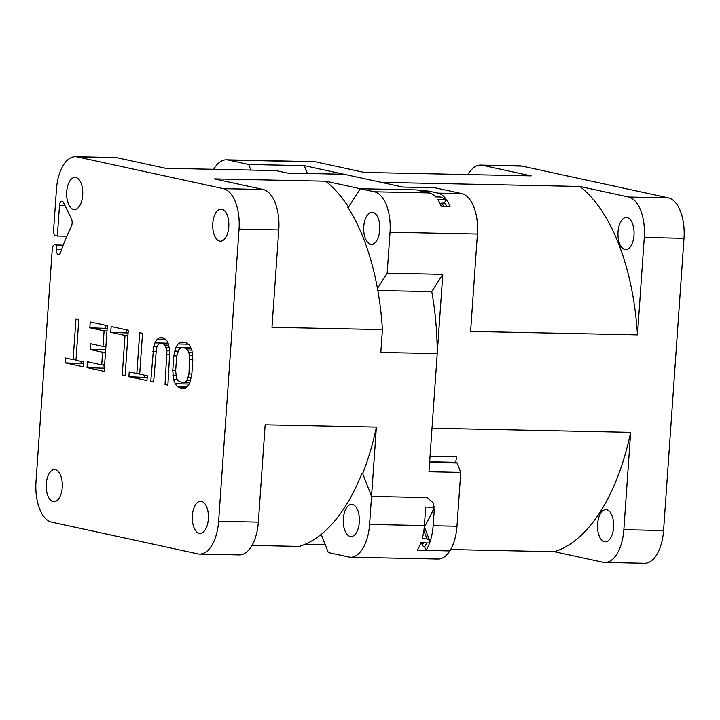 <?xml version="1.0" encoding="UTF-8"?>
<svg xmlns="http://www.w3.org/2000/svg" width="720" height="720" viewBox="0 0 720 720"><rect width="100%" height="100%" fill="white"/><g stroke="black" fill="none" stroke-linecap="round" stroke-linejoin="round"><path stroke-width="1.08" d="M199.593 554.085A36.747 18.432 91.2 0 1 197.802 553.869L51.705 522.162A36.747 18.432 91.2 0 1 36 481.671L52.281 248.832A4.59 2.304 91.2 0 1 54.657 244.737A4.59 2.304 91.2 0 1 54.882 244.764L56.709 245.16L56.412 249.435A4.59 2.304 -88.8 0 0 58.599 254.529A4.59 2.304 -88.8 0 0 60.579 252.459A187.398 93.978 91.2 0 1 71.334 226.422A5.508 2.763 -88.8 0 0 71.397 218.718L63.45 202.545A4.59 2.304 -88.8 0 0 61.875 201.222A4.59 2.304 -88.8 0 0 59.499 205.317L57.348 236.034L55.521 235.638A4.59 2.304 91.2 0 1 53.559 230.571L56.43 189.486A36.747 18.432 91.2 0 1 75.456 156.708A36.747 18.432 91.2 0 1 77.247 156.924L223.335 188.64A36.747 18.432 91.2 0 1 239.049 229.122L218.619 521.316A36.747 18.432 91.2 0 1 199.593 554.085L239.319 554.904A36.747 18.432 -88.8 0 0 258.345 522.135L265.149 424.782L376.389 427.077L371.538 496.395L362.664 473.508L371.538 496.395L427.158 497.547L433.152 502.839L427.158 497.547L371.538 496.395L369.585 524.439A36.747 18.432 91.2 0 1 350.559 557.208L437.958 559.017A36.747 18.432 -88.8 0 0 449.829 550.908A36.747 18.432 -88.8 0 0 456.984 526.248L460.746 472.374L428.967 471.717L437.229 353.601A185.553 93.06 -88.8 0 0 431.748 291.6L442.773 274.356L387.153 273.204L377.433 288.396M307.35 173.484L304.308 165.645L381.249 182.34L579.888 186.453L628.569 197.019A36.747 18.432 91.2 0 1 644.274 237.501L637.461 334.863L470.61 331.416L477.414 234.054A36.747 18.432 -88.8 0 0 473.868 207.063A36.747 18.432 -88.8 0 0 461.709 193.563L434.772 187.722L402.993 187.065L343.935 174.24L287.523 173.079L276.093 170.595L165.654 168.309L116.973 157.743A36.747 18.432 -88.8 0 0 115.182 157.536L75.456 156.708M444.159 203.121L446.409 199.593L437.67 199.404A36.747 18.432 -88.8 0 1 441.297 206.397L450.036 206.577A36.747 18.432 91.2 0 0 437.868 193.077L430.308 191.43L415.908 189.864L360.288 188.712L325.629 181.188L214.389 178.893L263.07 189.459A36.747 18.432 -88.8 0 1 278.775 229.95L271.971 327.303L382.41 329.589A190.152 95.364 -88.8 0 0 347.724 207.099L348.516 207.117A190.152 95.364 -88.8 0 0 325.629 181.188M446.895 206.505A32.148 16.128 -88.8 0 0 444.879 203.13L441.702 203.067A32.148 16.128 91.2 0 1 443.718 206.442M446.409 199.593L440.388 196.965L435.627 196.866A36.747 18.432 -88.8 0 0 429.129 192.897L419.895 190.89L428.364 191.061L415.908 189.864L360.288 188.712L348.516 207.117M437.229 353.601L380.817 352.431L382.41 329.589M425.988 550.413A36.747 18.432 91.2 0 0 433.143 525.753L434.205 510.624L433.152 502.839L434.169 507.276L425.7 507.096L424.404 525.573A36.747 18.432 -88.8 0 1 422.208 538.632L426.978 538.731L429.642 540.531L429.615 542.979L420.867 542.799A36.747 18.432 -88.8 0 1 417.249 550.233L449.829 550.908L425.988 550.413L424.602 546.84A32.148 16.128 -88.8 0 0 426.708 542.916M376.389 427.077A190.152 95.364 -88.8 0 1 362.664 473.508L361.872 473.49A190.152 95.364 -88.8 0 1 299.295 546.417L252.009 545.436M325.242 544.707L305.073 544.293M46.269 483.903A16.074 8.064 -88.8 0 0 53.928 501.705A16.074 8.064 -88.8 0 0 62.253 487.368A16.074 8.064 -88.8 0 0 54.594 469.566A16.074 8.064 -88.8 0 0 53.613 469.665A16.074 8.064 -88.8 0 0 46.269 483.903M66.708 191.718A16.074 8.064 -88.8 0 0 74.358 209.52A16.074 8.064 -88.8 0 0 82.683 195.183A16.074 8.064 -88.8 0 0 82.737 191.655A16.074 8.064 -88.8 0 0 75.024 177.372A16.074 8.064 -88.8 0 0 66.708 191.718M228.771 226.89A16.074 8.064 -88.8 0 0 221.121 209.088A16.074 8.064 -88.8 0 0 213.228 219.987A16.074 8.064 -88.8 0 0 212.796 223.425A16.074 8.064 -88.8 0 0 220.455 241.236A16.074 8.064 -88.8 0 0 228.339 230.337A16.074 8.064 -88.8 0 0 228.771 226.89M208.341 519.084A16.074 8.064 -88.8 0 0 203.184 502.128A16.074 8.064 -88.8 0 0 200.682 501.273A16.074 8.064 -88.8 0 0 192.366 515.619A16.074 8.064 -88.8 0 0 197.523 532.566A16.074 8.064 -88.8 0 0 200.025 533.421A16.074 8.064 -88.8 0 0 208.341 519.084M183.105 388.467L185.553 388.008L187.587 386.478L189.765 383.013L191.799 374.58L192.816 360.009L192.006 350.955L190.368 346.653L188.604 344.295L186.291 342.81L182.493 341.982L180.045 342.441L178.011 343.971L175.833 347.445L173.799 355.878L172.773 370.449L173.592 379.503L175.221 383.796L176.985 386.154L179.298 387.639L183.105 388.467M150.768 381.447L153.684 346.581L154.908 342.9L157.086 339.426L159.12 337.896L161.568 337.446L165.78 339.345L167.544 341.703L169.857 350.091L167.886 385.164L165.033 384.543L166.932 350.442L164.898 345.069L163.062 343.683L161.163 343.269L159.192 343.827L157.626 345.465L156.474 348.174L153.621 382.068L150.768 381.447L153.657 381.51M146.961 380.619L128.889 376.695L129.231 371.844L136.836 373.491L139.689 332.694L142.542 333.315L139.689 374.112L147.303 375.768L146.961 380.619M128.277 330.219L125.082 375.876L122.229 375.255L125.019 335.43L110.745 332.334L111.159 326.502L128.277 330.219M104.094 330.885L89.829 327.789L90.234 321.957L107.352 325.674L104.157 371.331L87.039 367.614L87.444 361.782L101.718 364.887L102.6 352.251L90.234 349.569L90.639 343.746L103.005 346.428L104.094 330.885L106.983 330.948M83.232 366.786L65.16 362.862L65.502 358.011L73.116 359.658L75.969 318.861L78.822 319.482L75.969 360.279L83.574 361.935L83.232 366.786M66.834 236.223L57.348 236.034M56.709 245.16L63.171 245.295M185.859 387.774L179.298 387.639M187.65 386.37L176.985 386.154M189.09 384.084L175.221 383.796M177.381 379.575L173.592 379.503M175.932 375.471L172.908 375.408M175.671 370.503L172.773 370.449M176.76 355.941L173.799 355.878M178.047 351.198L174.609 351.126M190.791 347.751L175.833 347.445M188.433 344.187L178.011 343.971M185.067 342.549L180.045 342.441M191.169 348.75L182.079 347.814L180.117 348.372L178.551 350.01L176.652 356.499L175.626 371.07L176.58 378.18L177.876 380.43L179.703 381.816L183.51 382.635L189.837 382.77M185.886 348.642L187.722 350.028L189.756 355.401L188.946 373.959L187.047 380.448L185.481 382.077L183.51 382.635M190.881 347.994L182.079 347.814M191.682 350.109L187.722 350.028M192.231 352.341L189.009 352.278M192.69 355.455L189.756 355.401M192.798 359.442L189.963 359.388M191.835 374.013L188.946 373.959M191.241 377.802L188.199 377.739M190.584 380.52L187.047 380.448M190.035 382.176L185.481 382.077M155.835 351.396L152.874 351.333M157.122 346.653L153.684 346.581M168.102 343.17L154.908 342.9M165.978 339.615L157.086 339.426M163.683 337.995L159.12 337.896M167.922 384.606L165.033 384.543M169.974 354.492L167.139 354.429M169.866 350.505L166.932 350.442M169.407 347.391L166.185 347.319M168.858 345.15L164.898 345.069M168.336 343.791L163.062 343.683M168.192 343.422L161.163 343.269M147.177 377.55L128.889 376.695M144.783 377.028L144.909 375.246M139.734 373.554L136.836 373.491M125.127 375.309L122.229 375.255M127.908 335.484L125.019 335.43M128.088 332.973L110.745 332.334M126.639 332.658L126.837 329.904M107.163 328.428L89.829 327.789M105.714 328.113L105.912 325.359M104.373 368.253L87.039 367.614M102.933 367.947L103.14 364.914M104.607 364.941L101.718 364.887M105.489 352.314L102.6 352.251M105.66 349.893L90.234 349.569M105.894 346.482L103.005 346.428M83.448 363.717L65.16 362.862M81.054 363.195L81.18 361.413M76.005 359.721L73.116 359.658M424.602 546.84L422.64 545.841L422.262 542.826M423.531 542.853A32.148 16.128 91.2 0 1 422.829 544.302M460.746 472.374L457.101 462.978A1.836 0.918 -88.8 0 0 456.408 462.294L429.669 461.745M440.622 204.759L441.702 203.067M630.648 432.333L623.844 529.695A36.747 18.432 91.2 0 1 604.818 562.464A36.747 18.432 91.2 0 1 603.027 562.257L554.346 551.691A190.152 95.364 -88.8 0 0 630.648 432.333L432.009 428.229L442.773 274.356M467.991 174.564A36.747 18.432 91.2 0 1 480.681 165.096A36.747 18.432 91.2 0 1 482.472 165.303L531.153 175.869L364.293 172.422L315.612 161.856A36.747 18.432 -88.8 0 0 313.821 161.64L226.422 159.831A36.747 18.432 91.2 0 1 228.213 160.047L248.688 164.493L250.857 170.073M304.308 165.645L248.688 164.493M604.818 562.464L644.544 563.292A36.747 18.432 -88.8 0 0 663.57 530.514L684 238.329A36.747 18.432 -88.8 0 0 668.295 197.838L522.198 166.131A36.747 18.432 -88.8 0 0 520.407 165.915L480.681 165.096M213.732 169.308A36.747 18.432 91.2 0 1 226.422 159.831M350.559 557.208A36.747 18.432 91.2 0 1 348.768 556.992L328.293 552.555L321.228 534.357M554.346 551.691L450.657 549.54M424.377 526.95A224.136 112.41 -88.8 0 0 433.611 509.085L434.169 507.276M343.332 518.742A16.074 8.064 -88.8 0 0 350.991 536.544A16.074 8.064 -88.8 0 0 359.307 522.207A16.074 8.064 -88.8 0 0 351.648 504.396A16.074 8.064 -88.8 0 0 343.332 518.742M455.706 462.276L456.597 456.759L430.047 456.21M348.129 207.729L360.288 188.712L374.31 191.763A36.747 18.432 91.2 0 1 390.015 232.245L387.153 273.204M377.811 290.484L431.748 291.6M429.723 193.041A224.136 112.41 -88.8 0 0 429.516 192.663L428.364 191.061M372.87 212.301A16.074 8.064 -88.8 0 0 372.087 212.211A16.074 8.064 -88.8 0 0 363.762 226.548A16.074 8.064 -88.8 0 0 371.421 244.359A16.074 8.064 -88.8 0 0 379.737 230.013A16.074 8.064 -88.8 0 0 372.87 212.301M637.461 334.863A190.152 95.364 -88.8 0 0 579.888 186.453M627.129 217.566A16.074 8.064 -88.8 0 0 626.346 217.467A16.074 8.064 -88.8 0 0 617.976 232.587A16.074 8.064 -88.8 0 0 624.897 249.516A16.074 8.064 -88.8 0 0 625.68 249.615A16.074 8.064 -88.8 0 0 634.041 234.495A16.074 8.064 -88.8 0 0 627.129 217.566M604.458 541.71A16.074 8.064 -88.8 0 0 605.25 541.8A16.074 8.064 -88.8 0 0 613.611 526.68A16.074 8.064 -88.8 0 0 606.699 509.751A16.074 8.064 -88.8 0 0 605.907 509.661A16.074 8.064 -88.8 0 0 597.546 524.781A16.074 8.064 -88.8 0 0 604.458 541.71M223.335 188.64L263.07 189.459M116.973 157.743L77.247 156.924M437.868 193.077L461.709 193.563M429.516 192.663L430.308 191.43M218.619 521.316L258.345 522.135M278.775 229.95L239.049 229.122M433.143 525.753L456.984 526.248M433.611 509.085L434.205 510.624M54.657 244.737L63.315 244.917L54.882 244.764M56.412 249.435L61.605 249.543M64.863 205.425L59.499 205.317M457.101 462.978L429.615 462.411M315.612 161.856L228.213 160.047M522.198 166.131L482.472 165.303M628.569 197.019L668.295 197.838M369.585 524.439L424.404 525.573M426.978 538.731L423.864 530.694M477.414 234.054L390.015 232.245M684 238.329L644.274 237.501M623.844 529.695L663.57 530.514M374.31 191.763L429.129 192.897M422.64 545.841L421.461 542.808M424.314 526.779L429.642 540.531"/></g></svg>
